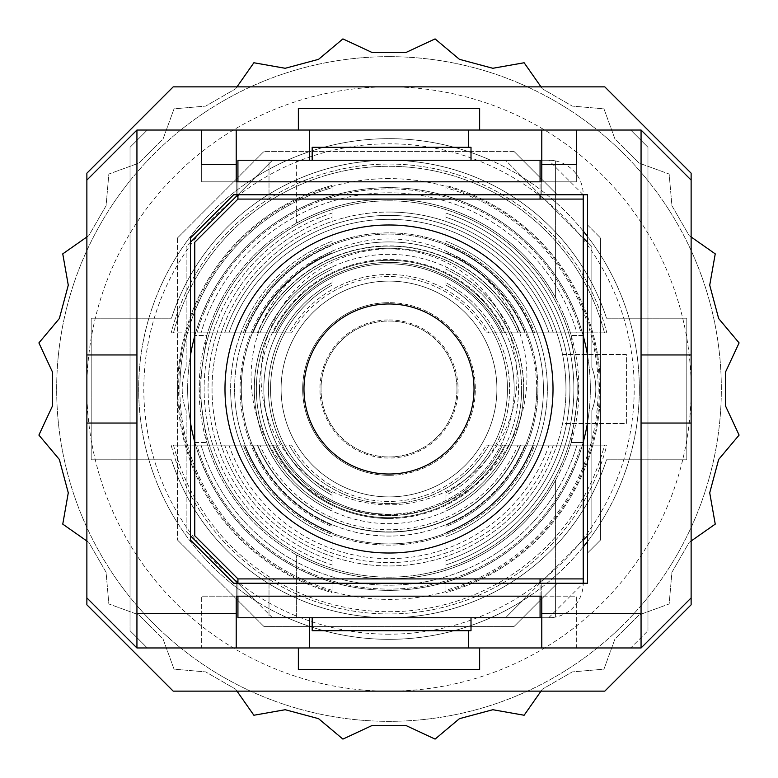 <?xml version="1.0" encoding="UTF-8"?>
<svg xmlns="http://www.w3.org/2000/svg" width="778" height="778" viewBox="0 0 778 778"><rect width="100%" height="100%" fill="white"/><g stroke="black" fill="none" stroke-linecap="round" stroke-linejoin="round"><path stroke-width="0.58" stroke-dasharray="3.89 2.92" d="M456.968 389A67.968 67.968 0 0 0 389 321.032A67.968 67.968 0 0 0 321.032 389A67.968 67.968 0 0 0 389 456.968A67.968 67.968 0 0 0 456.968 389A67.968 67.968 0 0 0 389 321.032A67.968 67.968 0 0 0 321.032 389A67.968 67.968 0 0 0 389 456.968A67.968 67.968 0 0 0 456.968 389M691.127 423.047L691.127 354.953L641.062 354.953L641.062 423.047L641.062 354.953L641.062 423.047L691.127 423.047L691.127 354.953L641.062 354.953L641.062 130.033L691.127 180.097L691.127 597.903L641.062 647.967L641.062 423.047L691.127 423.047L641.062 423.047M691.127 354.953L641.062 354.953M86.873 423.047L136.938 423.047L86.873 423.047L136.938 423.047L136.938 354.953L86.873 354.953L86.873 423.047L86.873 354.953L136.938 354.953L136.938 423.047L136.938 130.033L86.873 180.097L86.873 597.903L86.873 180.097M86.873 354.953L136.938 354.953M298.363 647.967L479.637 647.967L479.637 669.547L298.363 669.547L298.363 647.967L147.295 647.967L130.033 630.705L130.033 147.295L147.295 130.033L130.033 147.295L130.033 630.705L147.295 647.967L136.938 647.967L86.873 597.903M201.677 164.557L201.677 130.033L236.211 130.033L236.211 194.772L541.789 194.772L236.211 194.772L236.211 181.828L201.677 181.828L201.677 130.033L201.677 181.828L541.789 181.828L541.789 130.033L576.323 130.033L576.323 164.557M541.789 194.772L541.789 181.828L576.323 181.828L576.323 130.033L576.323 181.828L541.789 181.828L541.789 194.772M236.211 130.033L201.677 130.033M541.789 130.033L576.323 130.033M468.414 130.033L468.414 147.295M309.586 160.249L309.586 130.033M541.789 647.967L576.323 647.967L576.323 596.172L541.789 596.172L576.323 596.172L576.323 647.967L541.789 647.967L541.789 583.228L236.211 583.228L541.789 583.228L541.789 596.172L201.677 596.172L236.211 596.172L236.211 583.228L236.211 647.967L201.677 647.967L201.677 596.172L201.677 647.967L236.211 647.967M309.586 647.967L309.586 617.751M468.414 630.705L468.414 647.967M587.546 583.228L587.546 194.772L233.624 194.772L190.454 237.932L190.454 540.068L233.624 583.228L587.546 583.228M263.83 626.387L177.51 540.068L263.83 626.387L514.17 626.387L557.33 583.228L514.17 626.387L263.83 626.387M587.546 224.988L600.49 237.932L587.546 224.988M177.51 237.932L263.83 151.613L177.51 237.932L177.51 540.068L177.51 237.932M514.17 151.613L557.33 194.772L514.17 151.613L263.83 151.613L514.17 151.613M600.49 237.932L600.49 540.068L587.546 553.012L600.49 540.068L600.49 237.932M298.363 130.033L298.363 108.453L479.637 108.453L479.637 130.033L136.938 130.033M479.637 647.967L630.705 647.967L647.967 630.705L630.705 647.967L641.062 647.967M647.967 630.705L647.967 147.295L630.705 130.033L647.967 147.295L647.967 630.705M641.062 130.033L479.637 130.033M691.127 604.807L604.807 691.127L173.193 691.127L86.873 604.807L86.873 173.193L173.193 86.873L604.807 86.873L691.127 173.193L691.127 604.807M691.127 597.903L691.127 180.097M136.938 647.967L136.938 423.047M496.899 389A107.899 107.899 0 0 1 389 496.899A107.899 107.899 0 0 1 281.101 389A107.899 107.899 0 0 1 389 281.101A107.899 107.899 0 0 1 496.899 389A107.899 107.899 0 0 0 389 281.101A107.899 107.899 0 0 0 281.101 389A107.899 107.899 0 0 0 389 496.899A107.899 107.899 0 0 0 496.899 389A107.899 107.899 0 0 0 389 281.101A107.899 107.899 0 0 0 281.101 389A107.899 107.899 0 0 0 389 496.899A107.899 107.899 0 0 0 496.899 389A107.899 107.899 0 0 1 389 496.899A107.899 107.899 0 0 1 281.101 389A107.899 107.899 0 0 1 389 281.101A107.899 107.899 0 0 1 496.899 389A107.899 107.899 0 0 0 389 281.101A107.899 107.899 0 0 0 281.101 389A107.899 107.899 0 0 0 389 496.899A107.899 107.899 0 0 0 496.899 389M263.83 389A125.17 125.17 0 0 0 389 514.17A125.17 125.17 0 0 0 514.17 389A125.17 125.17 0 0 1 389 514.17A125.17 125.17 0 0 1 263.83 389A125.17 125.17 0 0 1 389 263.83A125.17 125.17 0 0 1 514.17 389A125.17 125.17 0 0 0 389 263.83A125.17 125.17 0 0 0 263.83 389M540.068 617.751L540.068 578.91L237.932 578.91L237.932 617.751L540.068 617.751L471.011 617.751L471.011 630.705L312.173 630.705L312.173 617.751L471.011 617.751L269.013 617.751L269.013 578.91L269.013 617.751L548.694 617.751A34.533 34.533 0 0 0 555.599 617.061A34.533 34.533 0 0 1 548.694 617.751L583.228 583.228A34.533 34.533 0 0 1 548.694 617.751L296.632 617.751L296.632 554.938A189.91 189.91 0 0 0 555.599 480.152A189.91 189.91 0 0 1 296.632 554.938L296.632 617.751L541.789 617.751M540.068 160.249L237.932 160.249L237.932 199.09L540.068 199.09L540.068 160.249L312.173 160.249L312.173 147.295L471.011 147.295L471.011 160.249L269.013 160.249L269.013 199.09L269.013 160.249L548.694 160.249A34.533 34.533 0 0 1 555.599 160.939A34.533 34.533 0 0 0 548.694 160.249A34.533 34.533 0 0 1 583.228 194.772L548.694 160.249L296.632 160.249L541.789 160.249M577.179 389A188.179 188.179 0 0 1 389 577.179A188.179 188.179 0 0 1 200.821 389A188.179 188.179 0 0 1 389 200.821A188.179 188.179 0 0 1 577.179 389A188.179 188.179 0 0 1 389 577.179A188.179 188.179 0 0 1 200.821 389A188.179 188.179 0 0 1 389 200.821A188.179 188.179 0 0 1 577.179 389M303.974 389A85.026 85.026 0 0 0 389 474.026A85.026 85.026 0 0 0 474.026 389A85.026 85.026 0 0 0 389 303.974A85.026 85.026 0 0 0 303.974 389M583.228 199.09L237.932 199.09L194.772 242.25L194.772 335.483L206.792 335.483L199.09 389L206.792 442.517A189.91 189.91 0 0 0 571.208 442.517L578.91 389A189.91 189.91 0 0 1 389 578.91A189.91 189.91 0 0 1 199.09 389A189.91 189.91 0 0 1 389 199.09A189.91 189.91 0 0 1 578.91 389L571.208 335.483L583.228 335.483L583.228 194.772M296.632 223.062A189.91 189.91 0 0 1 555.599 297.848A189.91 189.91 0 0 0 296.632 223.062L296.632 160.249L296.632 223.062M540.068 578.91L237.932 578.91L194.772 535.75L194.772 442.517L206.792 442.517L194.772 442.517L194.772 335.483L206.792 335.483A189.91 189.91 0 0 1 571.208 335.483L583.228 335.483L583.228 442.517L571.208 442.517L583.228 442.517L583.228 583.228M553.012 389A164.012 164.012 0 0 0 389 224.988A164.012 164.012 0 0 0 224.988 389A164.012 164.012 0 0 0 389 553.012A164.012 164.012 0 0 0 553.012 389A164.012 164.012 0 0 0 389 224.988A164.012 164.012 0 0 0 224.988 389A164.012 164.012 0 0 0 389 553.012A164.012 164.012 0 0 0 553.012 389A164.012 164.012 0 0 0 389 224.988A164.012 164.012 0 0 0 224.988 389A164.012 164.012 0 0 0 389 553.012A164.012 164.012 0 0 0 553.012 389M555.599 297.848L555.599 160.939L555.599 297.848M555.599 617.061L555.599 480.152L555.599 617.061M237.932 578.91L583.228 578.91M237.932 199.09L540.068 199.09M540.068 194.772L540.068 181.828M237.932 181.828L237.932 194.772L272.465 160.249L505.535 160.249L591.854 246.568L591.854 367.42A60.859 60.859 0 0 1 591.854 410.58L591.854 531.432L522.563 600.733A250.331 250.331 0 0 0 583.228 546.934M583.228 540.068L505.535 617.751L287.315 617.751A250.331 250.331 0 0 0 522.563 600.733L505.535 617.751L272.465 617.751L237.932 583.228L237.932 596.172M540.068 596.172L540.068 583.228M445.969 241.238L445.969 245.478A154.414 154.414 0 0 1 445.969 532.522L445.969 536.762A158.362 158.362 0 0 0 445.969 241.238L445.969 245.478L445.969 241.238A158.362 158.362 0 0 1 445.969 536.762L445.969 495.255A120.561 120.561 0 0 0 445.969 282.745A120.561 120.561 0 0 1 445.969 495.255L445.969 492.853A118.451 118.451 0 0 0 507.45 389A118.451 118.451 0 0 1 445.969 492.853L445.969 532.522A154.414 154.414 0 0 0 445.969 245.478L445.969 285.147A118.451 118.451 0 0 1 507.45 389A118.451 118.451 0 0 0 445.969 285.147L445.969 241.238M445.969 213.114L445.969 217.276A180.934 180.934 0 0 1 445.969 560.724L445.969 564.886A184.882 184.882 0 0 0 445.969 213.114L445.969 217.276L445.969 213.114A184.882 184.882 0 0 1 445.969 564.886L445.969 511.097A134.73 134.73 0 0 0 445.969 266.903A134.73 134.73 0 0 1 445.969 511.097L445.969 508.763A132.62 132.62 0 0 0 521.62 389A132.62 132.62 0 0 1 445.969 508.763L445.969 560.724A180.934 180.934 0 0 0 445.969 217.276L445.969 269.237A132.62 132.62 0 0 1 521.62 389A132.62 132.62 0 0 0 445.969 269.237L445.969 213.114M445.969 185.417L445.969 187.761A209.146 209.146 0 0 1 445.969 590.239L445.969 592.583A211.402 211.402 0 0 0 445.969 185.417L445.969 187.761L445.969 185.417A211.402 211.402 0 0 1 445.969 592.583L445.969 526.57A148.899 148.899 0 0 0 445.969 251.43A148.899 148.899 0 0 1 445.969 526.57L445.969 525.267A147.694 147.694 0 0 0 536.694 389A147.694 147.694 0 0 1 445.969 525.267L445.969 590.239A209.146 209.146 0 0 0 445.969 187.761L445.969 252.733A147.694 147.694 0 0 1 536.694 389A147.694 147.694 0 0 0 445.969 252.733L445.969 185.417M257.333 445.113A143.123 143.123 0 0 0 520.667 445.113L524.956 445.113A147.081 147.081 0 0 1 253.044 445.113L291.575 445.113A112.421 112.421 0 0 0 486.425 445.113L520.667 445.113A143.123 143.123 0 0 1 257.333 445.113L253.044 445.113A147.081 147.081 0 0 0 524.956 445.113L488.847 445.113A114.531 114.531 0 0 1 289.153 445.113A114.531 114.531 0 0 0 488.847 445.113L486.425 445.113A112.421 112.421 0 0 1 291.575 445.113L257.333 445.113M228.897 445.113A169.643 169.643 0 0 0 549.103 445.113L553.275 445.113A173.601 173.601 0 0 1 224.725 445.113L275.519 445.113A126.59 126.59 0 0 0 502.481 445.113L549.103 445.113A169.643 169.643 0 0 1 228.897 445.113L224.725 445.113A173.601 173.601 0 0 0 553.275 445.113L504.825 445.113A128.701 128.701 0 0 1 273.175 445.113A128.701 128.701 0 0 0 504.825 445.113L502.481 445.113A126.59 126.59 0 0 1 275.519 445.113L228.897 445.113M201.025 445.113A196.163 196.163 0 0 0 576.975 445.113L581.088 445.113A200.121 200.121 0 0 1 196.912 445.113L259.91 445.113A140.76 140.76 0 0 0 518.09 445.113L576.975 445.113A196.163 196.163 0 0 1 201.025 445.113L196.912 445.113A200.121 200.121 0 0 0 581.088 445.113L520.394 445.113A142.87 142.87 0 0 1 257.606 445.113A142.87 142.87 0 0 0 520.394 445.113L518.09 445.113A140.76 140.76 0 0 1 259.91 445.113L201.025 445.113M173.494 445.113A222.683 222.683 0 0 0 604.506 445.113L606.83 445.113A224.939 224.939 0 0 1 171.17 445.113L244.593 445.113A154.929 154.929 0 0 0 533.407 445.113L604.506 445.113A222.683 222.683 0 0 1 173.494 445.113L171.17 445.113A224.939 224.939 0 0 0 606.83 445.113L534.7 445.113A156.135 156.135 0 0 1 243.3 445.113A156.135 156.135 0 0 0 534.7 445.113L533.407 445.113A154.929 154.929 0 0 1 244.593 445.113L173.494 445.113M332.031 241.238L332.031 245.478A154.414 154.414 0 0 0 234.586 389A154.414 154.414 0 0 1 332.031 245.478L332.031 282.745A120.561 120.561 0 0 0 332.031 495.255L332.031 536.762A158.362 158.362 0 0 1 230.638 389A158.362 158.362 0 0 0 332.031 536.762L332.031 495.255A120.561 120.561 0 0 1 332.031 282.745L332.031 241.238A158.362 158.362 0 0 0 230.638 389A158.362 158.362 0 0 1 332.031 241.238M332.031 532.522L332.031 492.853A118.451 118.451 0 0 1 332.031 285.147A118.451 118.451 0 0 0 332.031 492.853L332.031 532.522A154.414 154.414 0 0 1 234.586 389A154.414 154.414 0 0 0 332.031 532.522M332.031 213.114L332.031 217.276A180.934 180.934 0 0 0 208.066 389A180.934 180.934 0 0 1 332.031 217.276L332.031 266.903A134.73 134.73 0 0 0 332.031 511.097L332.031 564.886A184.882 184.882 0 0 1 204.118 389A184.882 184.882 0 0 0 332.031 564.886L332.031 511.097A134.73 134.73 0 0 1 332.031 266.903L332.031 213.114A184.882 184.882 0 0 0 204.118 389A184.882 184.882 0 0 1 332.031 213.114M332.031 560.724L332.031 508.763A132.62 132.62 0 0 1 332.031 269.237A132.62 132.62 0 0 0 332.031 508.763L332.031 560.724A180.934 180.934 0 0 1 208.066 389A180.934 180.934 0 0 0 332.031 560.724M332.031 185.417L332.031 187.761A209.146 209.146 0 0 0 179.854 389A209.146 209.146 0 0 1 332.031 187.761L332.031 251.43A148.899 148.899 0 0 0 332.031 526.57L332.031 592.583A211.402 211.402 0 0 1 177.598 389A211.402 211.402 0 0 0 332.031 592.583L332.031 526.57A148.899 148.899 0 0 1 332.031 251.43L332.031 185.417A211.402 211.402 0 0 0 177.598 389A211.402 211.402 0 0 1 332.031 185.417M332.031 590.239L332.031 525.267A147.694 147.694 0 0 1 332.031 252.733A147.694 147.694 0 0 0 332.031 525.267L332.031 590.239A209.146 209.146 0 0 1 179.854 389A209.146 209.146 0 0 0 332.031 590.239M486.425 332.887L488.847 332.887A114.531 114.531 0 0 0 289.153 332.887L291.575 332.887A112.421 112.421 0 0 1 486.425 332.887L488.847 332.887A114.531 114.531 0 0 0 289.153 332.887L291.575 332.887A112.421 112.421 0 0 1 486.425 332.887L524.956 332.887A147.081 147.081 0 0 0 253.044 332.887A147.081 147.081 0 0 1 524.956 332.887L520.667 332.887A143.123 143.123 0 0 0 257.333 332.887A143.123 143.123 0 0 1 520.667 332.887L486.425 332.887M502.481 332.887L504.825 332.887A128.701 128.701 0 0 0 273.175 332.887L275.519 332.887A126.59 126.59 0 0 1 502.481 332.887L504.825 332.887A128.701 128.701 0 0 0 273.175 332.887L275.519 332.887A126.59 126.59 0 0 1 502.481 332.887L553.275 332.887A173.601 173.601 0 0 0 224.725 332.887A173.601 173.601 0 0 1 553.275 332.887L549.103 332.887A169.643 169.643 0 0 0 228.897 332.887A169.643 169.643 0 0 1 549.103 332.887L502.481 332.887M518.09 332.887L520.394 332.887A142.87 142.87 0 0 0 257.606 332.887L259.91 332.887A140.76 140.76 0 0 1 518.09 332.887L520.394 332.887A142.87 142.87 0 0 0 257.606 332.887L259.91 332.887A140.76 140.76 0 0 1 518.09 332.887L581.088 332.887A200.121 200.121 0 0 0 196.912 332.887A200.121 200.121 0 0 1 581.088 332.887L576.975 332.887A196.163 196.163 0 0 0 201.025 332.887A196.163 196.163 0 0 1 576.975 332.887L518.09 332.887M533.407 332.887L534.7 332.887A156.135 156.135 0 0 0 243.3 332.887L244.593 332.887A154.929 154.929 0 0 1 533.407 332.887L534.7 332.887A156.135 156.135 0 0 0 243.3 332.887L244.593 332.887A154.929 154.929 0 0 1 533.407 332.887L606.83 332.887A224.939 224.939 0 0 0 171.17 332.887A224.939 224.939 0 0 1 606.83 332.887L604.506 332.887A222.683 222.683 0 0 0 173.494 332.887A222.683 222.683 0 0 1 604.506 332.887L533.407 332.887M523.662 389A134.662 134.662 0 0 0 389 254.338A134.662 134.662 0 0 0 254.338 389A134.662 134.662 0 0 0 389 523.662A134.662 134.662 0 0 0 523.662 389A134.662 134.662 0 0 1 389 523.662A134.662 134.662 0 0 1 254.338 389A134.662 134.662 0 0 1 389 254.338A134.662 134.662 0 0 1 523.662 389M255.437 177.267A250.331 250.331 0 0 0 255.437 600.733L186.146 531.432L186.146 410.58A60.859 60.859 0 0 1 186.146 367.42L186.146 246.568L272.465 160.249L490.685 160.249A250.331 250.331 0 0 0 255.437 177.267M587.546 541.478A250.331 250.331 0 0 0 587.546 236.522M583.228 231.066A250.331 250.331 0 0 0 490.685 160.249L505.535 160.249L583.228 237.932M272.465 617.751L255.437 600.733A250.331 250.331 0 0 0 287.315 617.751L272.465 617.751M190.454 242.25L186.146 246.568L186.146 367.42A60.859 60.859 0 0 0 186.146 410.58L186.146 531.432L190.454 535.75M587.546 535.75L591.854 531.432L591.854 410.58A60.859 60.859 0 0 0 591.854 367.42L591.854 246.568L587.546 242.25M190.454 422.522A201.346 201.346 0 0 1 190.454 355.478M194.772 335.911A201.346 201.346 0 0 1 583.228 335.911M587.546 355.478A201.346 201.346 0 0 1 587.546 422.522M583.228 442.089A201.346 201.346 0 0 1 194.772 442.089M389 263.83A125.17 125.17 0 0 1 514.17 389A125.17 125.17 0 0 1 389 514.17A125.17 125.17 0 0 0 514.17 389A125.17 125.17 0 0 0 389 263.83A125.17 125.17 0 0 0 263.83 389A125.17 125.17 0 0 0 389 514.17A125.17 125.17 0 0 1 263.83 389A125.17 125.17 0 0 1 389 263.83M389 319.943A69.057 69.057 0 0 1 458.057 389A69.057 69.057 0 0 1 389 458.057A69.057 69.057 0 0 1 319.943 389A69.057 69.057 0 0 1 389 319.943M389 475.319A86.319 86.319 0 0 0 475.319 389A86.319 86.319 0 0 0 389 302.681A86.319 86.319 0 0 1 475.319 389A86.319 86.319 0 0 1 389 475.319A86.319 86.319 0 0 1 302.681 389A86.319 86.319 0 0 1 389 302.681A86.319 86.319 0 0 0 302.681 389A86.319 86.319 0 0 0 389 475.319M389 514.773A137.92 137.92 0 0 1 251.08 376.863A137.92 137.92 0 0 1 389 238.943A137.92 137.92 0 0 1 526.92 376.863A137.92 137.92 0 0 1 389 514.773M389 504.805A127.952 127.952 0 0 1 261.048 376.863A127.952 127.952 0 0 1 389 248.911A127.952 127.952 0 0 1 516.952 376.863A127.952 127.952 0 0 1 389 504.805M389 212.034A176.966 176.966 0 0 1 565.966 389A176.966 176.966 0 0 1 389 565.966A176.966 176.966 0 0 1 212.034 389A176.966 176.966 0 0 1 562.562 354.467L626.387 354.467L626.387 423.533L562.562 423.533A176.966 176.966 0 0 0 562.562 354.467L626.387 354.467L626.387 423.533L562.562 423.533A176.966 176.966 0 0 1 212.034 389A176.966 176.966 0 0 1 389 212.034M389 634.196A245.196 245.196 0 0 1 143.804 389A245.196 245.196 0 0 1 389 143.804A245.196 245.196 0 0 1 634.196 389A245.196 245.196 0 0 1 389 634.196M389 178.6A210.4 210.4 0 0 0 178.6 389A210.4 210.4 0 0 0 389 599.4A210.4 210.4 0 0 0 599.4 389A210.4 210.4 0 0 0 389 178.6M389 86.873A302.127 302.127 0 0 0 86.873 389A302.127 302.127 0 0 0 389 691.127A302.127 302.127 0 0 0 691.127 389A302.127 302.127 0 0 0 389 86.873M389 160.249A228.751 228.751 0 0 1 606.529 318.212L686.809 318.212L686.809 459.788L606.529 459.788A228.751 228.751 0 0 1 171.471 459.788L91.191 459.788L91.191 318.212L171.471 318.212A228.751 228.751 0 0 1 606.529 318.212L686.809 318.212L686.809 459.788L606.529 459.788A228.751 228.751 0 0 1 171.471 459.788L91.191 459.788L91.191 318.212L171.471 318.212A228.751 228.751 0 0 1 389 160.249M389 56.658A332.342 332.342 0 0 1 721.342 389A332.342 332.342 0 0 1 389 721.342A332.342 332.342 0 0 1 56.658 389A332.342 332.342 0 0 1 389 56.658A332.342 332.342 0 0 1 721.342 389A332.342 332.342 0 0 1 389 721.342A332.342 332.342 0 0 1 56.658 389A332.342 332.342 0 0 1 389 56.658M342.913 38.9L318.542 59.342L285.186 68.279L253.871 62.755L235.627 88.818L205.723 106.08L174.029 108.852L163.156 138.737L138.737 163.156L108.852 174.029L106.08 205.723L88.818 235.627L62.755 253.871L68.279 285.186L59.342 318.542L38.9 342.913L52.34 371.738L52.34 406.262L38.9 435.087L59.342 459.458L68.279 492.814L62.755 524.129L88.818 542.373L106.08 572.277L108.852 603.971L138.737 614.844L163.156 639.263L174.029 669.148L205.723 671.92L235.627 689.182L253.871 715.245L285.186 709.721L318.542 718.658L342.913 739.1L371.738 725.66L406.262 725.66L435.087 739.1L459.458 718.658L492.814 709.721L524.129 715.245L542.373 689.182L572.277 671.92L603.971 669.148L614.844 639.263L639.263 614.844L669.148 603.971L671.92 572.277L689.182 542.373L715.245 524.129L709.721 492.814L718.658 459.458L739.1 435.087L725.66 406.262L725.66 371.738L739.1 342.913L718.658 318.542L709.721 285.186L715.245 253.871L689.182 235.627L671.92 205.723L669.148 174.029L639.263 163.156L614.844 138.737L603.971 108.852L572.277 106.08L542.373 88.818L524.129 62.755L492.814 68.279L459.458 59.342L435.087 38.9L406.262 52.34L371.738 52.34L342.913 38.9M236.979 86.873L235.627 88.818L205.723 106.08L174.029 108.852L163.156 138.737L138.737 163.156L108.852 174.029L106.08 205.723L88.818 235.627L86.873 236.979M86.873 541.021L88.818 542.373L106.08 572.277L108.852 603.971L138.737 614.844L163.156 639.263L174.029 669.148L205.723 671.92L235.627 689.182L236.979 691.127M541.021 691.127L542.373 689.182L572.277 671.92L603.971 669.148L614.844 639.263L639.263 614.844L669.148 603.971L671.92 572.277L689.182 542.373L691.127 541.021M691.127 236.979L689.182 235.627L671.92 205.723L669.148 174.029L639.263 163.156L614.844 138.737L603.971 108.852L572.277 106.08L542.373 88.818L541.021 86.873M389 224.988A164.012 164.012 0 0 1 553.012 389A164.012 164.012 0 0 1 389 553.012A164.012 164.012 0 0 1 224.988 389A164.012 164.012 0 0 1 389 224.988A164.012 164.012 0 0 1 553.012 389A164.012 164.012 0 0 1 389 553.012A164.012 164.012 0 0 1 224.988 389A164.012 164.012 0 0 1 389 224.988A164.012 164.012 0 0 0 224.988 389A164.012 164.012 0 0 0 389 553.012M389 496.899A107.899 107.899 0 0 1 281.101 389A107.899 107.899 0 0 1 389 281.101A107.899 107.899 0 0 1 496.899 389A107.899 107.899 0 0 1 389 496.899A107.899 107.899 0 0 1 281.101 389A107.899 107.899 0 0 1 389 281.101A107.899 107.899 0 0 1 496.899 389A107.899 107.899 0 0 1 389 496.899M389 639.331A250.331 250.331 0 0 0 639.331 389A250.331 250.331 0 0 0 389 138.669A250.331 250.331 0 0 0 138.669 389A250.331 250.331 0 0 0 389 639.331A250.331 250.331 0 0 0 639.331 389A250.331 250.331 0 0 0 389 138.669A250.331 250.331 0 0 0 138.669 389A250.331 250.331 0 0 0 389 639.331M502.481 445.113L553.275 445.113L502.481 445.113M533.407 445.113L606.83 445.113L533.407 445.113M518.09 445.113L581.088 445.113L518.09 445.113M486.425 445.113L524.956 445.113L486.425 445.113M187.654 389A201.346 201.346 0 0 0 389 590.346A201.346 201.346 0 0 0 590.346 389A201.346 201.346 0 0 0 389 187.654A201.346 201.346 0 0 0 187.654 389M171.17 332.887L244.593 332.887L171.17 332.887M196.912 332.887L259.91 332.887L196.912 332.887M224.725 332.887L275.519 332.887L224.725 332.887M253.044 332.887L291.575 332.887L253.044 332.887M259.512 389A129.488 129.488 0 0 1 389 259.512A129.488 129.488 0 0 1 518.488 389A129.488 129.488 0 0 1 389 518.488A129.488 129.488 0 0 1 259.512 389M389 518.488A129.488 129.488 0 0 0 518.488 389A129.488 129.488 0 0 0 389 259.512A129.488 129.488 0 0 0 259.512 389A129.488 129.488 0 0 0 389 518.488"/><path stroke-width="1.17" d="M541.789 613.443L541.789 596.172L236.211 596.172L236.211 647.967L541.789 647.967L541.789 613.443L641.062 613.443L641.062 647.967L691.127 597.903L691.127 354.953L641.062 354.953M691.127 423.047L641.062 423.047M136.938 354.953L86.873 354.953L86.873 423.047L136.938 423.047M691.127 354.953L691.127 180.097L641.062 130.033L641.062 613.443M86.873 423.047L86.873 597.903L136.938 647.967L136.938 130.033L86.873 180.097L86.873 354.953M468.414 147.295L468.414 130.033L541.789 130.033L541.789 181.828L236.211 181.828L236.211 130.033L201.677 130.033L201.677 164.557L236.211 164.557M541.789 130.033L641.062 130.033M541.789 164.557L576.323 164.557L576.323 130.033M641.062 647.967L541.789 647.967M309.586 160.249L309.586 130.033L468.414 130.033M236.211 130.033L309.586 130.033M236.211 647.967L136.938 647.967M136.938 613.443L236.211 613.443M309.586 617.751L309.586 647.967M468.414 630.705L468.414 647.967M587.546 583.228L587.546 194.772L233.624 194.772L190.454 237.932L190.454 540.068L233.624 583.228L587.546 583.228M298.363 647.967L298.363 669.547L479.637 669.547L479.637 647.967M479.637 130.033L479.637 108.453L298.363 108.453L298.363 130.033M86.873 597.903L86.873 604.807L173.193 691.127L604.807 691.127L691.127 604.807L691.127 597.903M691.127 180.097L691.127 173.193L604.807 86.873L173.193 86.873L86.873 173.193L86.873 180.097M136.938 130.033L201.677 130.033M312.173 617.751L312.173 630.705L471.011 630.705L471.011 617.751M312.173 160.249L312.173 147.295L471.011 147.295L471.011 160.249M303.974 389A85.026 85.026 0 0 1 389 303.974A85.026 85.026 0 0 1 474.026 389A85.026 85.026 0 0 1 389 474.026A85.026 85.026 0 0 1 303.974 389M553.012 389A164.012 164.012 0 0 0 389 224.988A164.012 164.012 0 0 0 224.988 389A164.012 164.012 0 0 0 389 553.012A164.012 164.012 0 0 0 553.012 389M540.068 181.828L540.068 160.249L541.789 160.249M583.228 194.772L583.228 199.09L237.932 199.09L194.772 242.25L194.772 535.75L237.932 578.91L237.932 583.228L190.454 535.75M237.932 596.172L237.932 617.751L541.789 617.751M237.932 578.91L583.228 578.91L583.228 583.228M540.068 199.09L540.068 194.772M540.068 160.249L237.932 160.249L237.932 181.828M190.454 242.25L237.932 194.772L237.932 199.09M540.068 617.751L540.068 596.172M540.068 583.228L540.068 578.91M583.228 578.91L583.228 199.09M583.228 546.934A250.331 250.331 0 0 0 587.546 541.478M587.546 236.522A250.331 250.331 0 0 0 583.228 231.066M583.228 540.068L587.546 535.75M587.546 242.25L583.228 237.932M190.454 355.478A201.346 201.346 0 0 1 194.772 335.911M583.228 335.911A201.346 201.346 0 0 1 587.546 355.478M587.546 422.522A201.346 201.346 0 0 1 583.228 442.089M194.772 442.089A201.346 201.346 0 0 1 190.454 422.522M541.021 86.873L524.129 62.755L492.814 68.279L459.458 59.342L435.087 38.9L406.262 52.34L371.738 52.34L342.913 38.9L318.542 59.342L285.186 68.279L253.871 62.755L236.979 86.873M86.873 236.979L62.755 253.871L68.279 285.186L59.342 318.542L38.9 342.913L52.34 371.738L52.34 406.262L38.9 435.087L59.342 459.458L68.279 492.814L62.755 524.129L86.873 541.021M236.979 691.127L253.871 715.245L285.186 709.721L318.542 718.658L342.913 739.1L371.738 725.66L406.262 725.66L435.087 739.1L459.458 718.658L492.814 709.721L524.129 715.245L541.021 691.127M691.127 541.021L715.245 524.129L709.721 492.814L718.658 459.458L739.1 435.087L725.66 406.262L725.66 371.738L739.1 342.913L718.658 318.542L709.721 285.186L715.245 253.871L691.127 236.979"/></g></svg>
